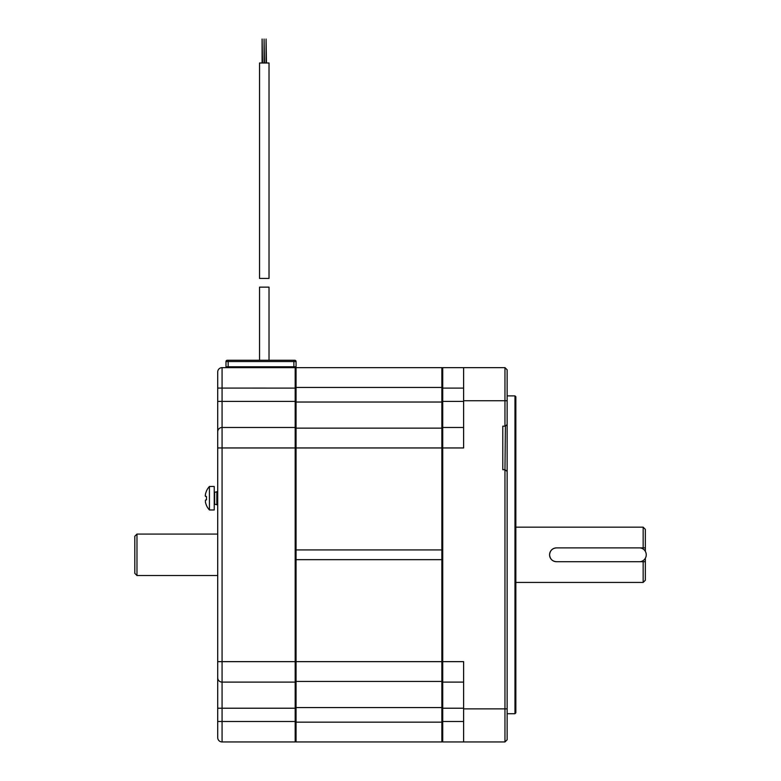 <?xml version="1.0" encoding="UTF-8"?>
<svg xmlns="http://www.w3.org/2000/svg" width="781" height="781" viewBox="0 0 781 781"><rect width="100%" height="100%" fill="white"/><g stroke="black" fill="none" stroke-linecap="round" stroke-linejoin="round"><path stroke-width="1.17" d="M296.058 559.665L441.861 559.665L441.861 447.952L442.729 447.952L442.729 367.646L504.965 367.646L504.965 426.172L502.788 426.172L502.788 469.693L504.965 469.693L504.965 741.95L507.142 739.773L507.142 369.823L504.965 367.646L507.142 369.823M441.861 387.454L296.058 387.454L296.058 367.646L441.861 367.646L441.861 447.952L296.058 447.952L296.058 661.653L441.861 661.653L441.861 741.95L296.058 741.95L296.058 722.152L441.861 722.152M296.058 549.931L441.861 549.931L441.861 661.653L442.729 661.653L442.729 447.952L463.621 447.952L463.621 367.646M296.058 707.566L296.058 681.452L441.861 681.452L441.861 707.566L296.058 707.566M295.179 367.646L295.179 741.95L222.068 741.95A4.354 4.354 0 0 1 217.714 737.596A4.354 4.354 0 0 0 222.068 741.95A4.354 4.354 0 0 1 217.714 737.596L217.714 372A4.354 4.354 0 0 1 222.068 367.646L295.179 367.646L296.058 368.525L296.058 428.144L441.861 428.144L441.861 402.03L296.058 402.03M225.982 361.554L296.058 361.554L296.058 366.777L225.982 366.777L225.982 361.554A1.308 1.308 0 0 1 227.291 360.256L259.536 360.256L259.536 287.135L269.025 287.135L269.025 360.256L287.349 360.256M259.536 278.426L269.025 278.426L269.025 62.988L259.536 62.988L259.536 278.426M264.085 62.988L264.085 39.05L264.476 62.988M262.104 62.988L262.104 39.05L262.504 62.988M266.067 62.988L266.067 39.05L266.458 62.988M463.621 708.875L463.621 661.653L442.729 661.653L442.729 682.106L441.861 681.237L442.729 682.106L442.729 741.95L441.861 741.081L442.729 741.95L463.621 741.95L463.621 708.875L507.142 708.875M463.621 682.106L442.729 682.106L463.621 682.106M514.972 713.717L514.972 395.889L515.85 396.758L515.85 712.848L514.972 713.717L507.142 713.717M441.861 368.525L442.729 367.646L441.861 368.525M463.621 741.95L504.965 741.95L507.142 739.773M507.142 424.434L505.405 426.172L504.965 469.693L507.142 471.431M441.861 428.369L442.729 427.49L463.621 427.49L442.729 427.49L441.861 428.369M217.714 575.529L136.978 575.529L136.978 534.077L217.274 534.077M136.978 575.529L134.801 573.352L134.801 536.244L136.978 534.077M640.117 561.705L643.153 561.705L643.153 582.441L515.85 582.441M554.735 548.116A6.912 6.912 0 0 1 556.492 547.891A6.912 6.912 0 0 0 549.58 554.803A6.912 6.912 0 0 0 556.492 561.715C552.333 561.334 550.029 559.04 549.58 554.803C550.029 550.576 552.333 548.272 556.492 547.891L643.153 547.891L643.153 527.165L645.331 529.342L645.331 547.891L643.153 547.891L645.331 547.891L645.331 551.425M645.331 558.181L645.331 561.705L643.153 561.705L645.331 561.705L645.331 580.263L643.153 582.441M554.735 561.49A6.912 6.912 0 0 1 553.895 561.207M553.075 560.807A6.912 6.912 0 0 1 552.45 560.416M551.64 559.723A6.912 6.912 0 0 1 550.517 558.288M549.814 556.589A6.912 6.912 0 0 1 549.599 555.369M549.58 554.559A6.912 6.912 0 0 1 549.814 553.016M550.517 551.318A6.912 6.912 0 0 1 551.64 549.883M551.903 549.629A6.912 6.912 0 0 1 553.065 548.799M222.068 741.95L222.068 721.498L217.714 721.498L217.714 730.225M295.179 741.95L296.058 741.081L296.058 721.498L222.068 721.498L222.068 367.646A4.354 4.354 0 0 0 217.714 372A4.354 4.354 0 0 1 222.068 367.646A4.354 4.354 0 0 0 217.714 372M296.058 681.452L296.058 721.498M295.179 682.106L222.068 682.106A4.354 4.354 0 0 1 217.714 677.752A4.354 4.354 0 0 0 222.068 682.106L295.179 682.106L296.058 681.237L296.058 661.653L217.714 661.653L217.714 708.221L296.058 708.221M217.714 447.952L296.058 447.952L296.058 428.369L295.179 427.49L222.068 427.49A4.354 4.354 0 0 0 217.714 431.844M295.179 427.49L222.068 427.49M296.058 388.108L217.714 388.079M228.159 366.777L228.159 360.256L294.749 360.256A1.308 1.308 0 0 1 296.058 361.554M259.536 360.256L252.527 360.256M502.788 430.526L502.788 465.339M216.845 491.688L216.845 504.751L214.668 504.165L214.668 492.274L217.714 491.688M209.435 486.465L209.435 509.973L214.228 509.973L214.228 486.465L209.435 486.465A17.407 17.407 0 0 0 206.467 490.946L206.545 490.956A17.328 16.948 90 0 0 205.432 494.256L205.432 496.384L206.545 496.618A16.987 16.616 90 0 0 206.545 499.82L205.432 500.065L205.432 502.193A17.328 16.948 90 0 0 206.545 505.483L206.545 505.483M205.432 500.065L206.545 499.82L205.432 500.065M205.432 496.384L206.545 496.618L205.432 496.384L205.247 495.408M217.714 557.409L217.714 522.596M556.492 561.715L640.108 561.715A6.961 6.961 0 0 0 640.108 547.891L556.492 547.891M217.714 719.75L217.714 632.708M463.621 400.731L507.142 400.731M441.861 721.498L463.621 721.498M441.861 708.221L463.621 708.221M441.861 388.108L463.621 388.108M463.621 401.385L441.861 401.385M217.714 401.385L296.058 401.385M293.881 366.777L293.881 360.256M507.142 395.889L514.972 395.889M515.85 527.165L643.153 527.165M289.526 366.777L289.526 367.646M250.35 366.777L250.35 367.646M217.714 504.751L216.845 504.751M206.467 505.492A17.407 17.407 0 0 0 209.435 509.973"/></g></svg>
